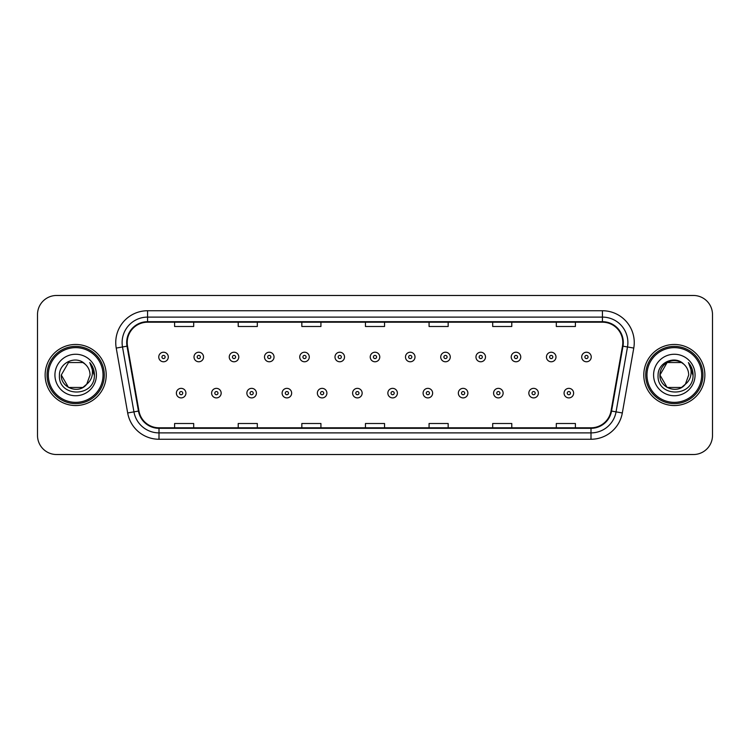<?xml version="1.0" encoding="UTF-8"?>
<svg xmlns="http://www.w3.org/2000/svg" width="750" height="750" viewBox="0 0 750 750"><rect width="100%" height="100%" fill="white"/><g stroke="black" fill="none" stroke-linecap="round" stroke-linejoin="round"><path stroke-width="1.12" d="M45.131 375A30.534 30.534 0 0 0 75.675 405.534A30.534 30.534 0 0 0 106.209 375A30.534 30.534 0 0 0 75.675 344.466A30.534 30.534 0 0 0 45.131 375A30.534 30.534 0 0 0 75.675 405.534A30.534 30.534 0 0 0 106.209 375A30.534 30.534 0 0 0 75.675 344.466A30.534 30.534 0 0 0 45.131 375M643.791 375A30.534 30.534 0 0 0 674.325 405.534A30.534 30.534 0 0 0 704.869 375A30.534 30.534 0 0 0 674.325 344.466A30.534 30.534 0 0 0 643.791 375A30.534 30.534 0 0 0 674.325 405.534A30.534 30.534 0 0 0 704.869 375A30.534 30.534 0 0 0 674.325 344.466A30.534 30.534 0 0 0 643.791 375M127.2 342.553A20.362 20.362 0 0 1 147.562 322.2L602.438 322.2A20.362 20.362 0 0 1 622.491 346.088L611.044 410.981A20.362 20.362 0 0 1 591 427.8L159 427.8A20.362 20.362 0 0 1 138.956 410.981L127.509 346.088A20.362 20.362 0 0 1 127.2 342.553M126.694 342.553A20.869 20.869 0 0 0 127.012 346.181L138.45 411.066A20.869 20.869 0 0 0 159 428.316L591 428.316A20.869 20.869 0 0 0 611.55 411.066L622.987 346.181A20.869 20.869 0 0 0 602.438 321.684L147.562 321.684A20.869 20.869 0 0 0 126.694 342.553M116.231 348.075A31.809 31.809 0 0 1 147.562 310.744L602.438 310.744A31.809 31.809 0 0 1 633.769 348.075L622.322 412.969A31.809 31.809 0 0 1 591 439.256L159 439.256A31.809 31.809 0 0 1 127.678 412.969L116.231 348.075L122.503 346.969A25.444 25.444 0 0 1 147.562 317.109L602.438 317.109A25.444 25.444 0 0 1 627.497 346.969L616.059 411.863A25.444 25.444 0 0 1 591 432.891L159 432.891A25.444 25.444 0 0 1 133.941 411.863L122.503 346.969A25.444 25.444 0 0 1 122.109 342.553M712.5 314.559A19.087 19.087 0 0 0 693.413 295.472L56.587 295.472A19.087 19.087 0 0 0 37.5 314.559L37.5 435.441A19.087 19.087 0 0 0 56.587 454.528L693.413 454.528A19.087 19.087 0 0 0 712.5 435.441L712.5 314.559L712.5 435.441M611.55 411.066L616.059 411.863L627.497 346.969L633.769 348.075M365.456 322.2L365.456 326.503L384.544 326.503L384.544 322.2M301.837 322.2L301.837 326.503L320.925 326.503L320.925 322.2M238.219 322.2L238.219 326.503L257.306 326.503L257.306 322.2M174.6 322.2L174.6 326.503L193.688 326.503L193.688 322.2M429.075 322.2L429.075 326.503L448.163 326.503L448.163 322.2M492.694 322.2L492.694 326.503L511.781 326.503L511.781 322.2M556.312 322.2L556.312 326.503L575.4 326.503L575.4 322.2M384.544 427.8L384.544 423.497L365.456 423.497L365.456 427.8M320.925 427.8L320.925 423.497L301.837 423.497L301.837 427.8M257.306 427.8L257.306 423.497L238.219 423.497L238.219 427.8M193.688 427.8L193.688 423.497L174.6 423.497L174.6 427.8M448.163 427.8L448.163 423.497L429.075 423.497L429.075 427.8M511.781 427.8L511.781 423.497L492.694 423.497L492.694 427.8M575.4 427.8L575.4 423.497L556.312 423.497L556.312 427.8M37.5 314.559L37.5 435.441M693.413 295.472L56.587 295.472M56.587 454.528L693.413 454.528M168.3 357A4.772 4.772 0 0 1 163.528 361.772A4.772 4.772 0 0 1 158.756 357A4.772 4.772 0 0 1 163.528 352.228A4.772 4.772 0 0 1 168.3 357A4.772 4.772 0 0 0 163.528 352.228A4.772 4.772 0 0 0 158.756 357M176.381 393.131A4.772 4.772 0 0 1 181.153 388.359A4.772 4.772 0 0 1 185.925 393.131A4.772 4.772 0 0 1 181.153 397.903A4.772 4.772 0 0 1 176.381 393.131A4.772 4.772 0 0 0 181.153 397.903A4.772 4.772 0 0 0 185.925 393.131M203.55 357A4.772 4.772 0 0 1 198.778 361.772A4.772 4.772 0 0 1 194.006 357A4.772 4.772 0 0 1 198.778 352.228A4.772 4.772 0 0 1 203.55 357A4.772 4.772 0 0 0 198.778 352.228A4.772 4.772 0 0 0 194.006 357M238.791 357A4.772 4.772 0 0 1 234.019 361.772A4.772 4.772 0 0 1 229.247 357A4.772 4.772 0 0 1 234.019 352.228A4.772 4.772 0 0 1 238.791 357A4.772 4.772 0 0 0 234.019 352.228A4.772 4.772 0 0 0 229.247 357M274.041 357A4.772 4.772 0 0 1 269.269 361.772A4.772 4.772 0 0 1 264.497 357A4.772 4.772 0 0 1 269.269 352.228A4.772 4.772 0 0 1 274.041 357A4.772 4.772 0 0 0 269.269 352.228A4.772 4.772 0 0 0 264.497 357M309.281 357A4.772 4.772 0 0 1 304.509 361.772A4.772 4.772 0 0 1 299.738 357A4.772 4.772 0 0 1 304.509 352.228A4.772 4.772 0 0 1 309.281 357A4.772 4.772 0 0 0 304.509 352.228A4.772 4.772 0 0 0 299.738 357M211.622 393.131A4.772 4.772 0 0 1 216.394 388.359A4.772 4.772 0 0 1 221.166 393.131A4.772 4.772 0 0 1 216.394 397.903A4.772 4.772 0 0 1 211.622 393.131A4.772 4.772 0 0 0 216.394 397.903A4.772 4.772 0 0 0 221.166 393.131M246.872 393.131A4.772 4.772 0 0 1 251.644 388.359A4.772 4.772 0 0 1 256.416 393.131A4.772 4.772 0 0 1 251.644 397.903A4.772 4.772 0 0 1 246.872 393.131A4.772 4.772 0 0 0 251.644 397.903A4.772 4.772 0 0 0 256.416 393.131M282.113 393.131A4.772 4.772 0 0 1 286.884 388.359A4.772 4.772 0 0 1 291.656 393.131A4.772 4.772 0 0 1 286.884 397.903A4.772 4.772 0 0 1 282.113 393.131A4.772 4.772 0 0 0 286.884 397.903A4.772 4.772 0 0 0 291.656 393.131M82.866 387.459A14.381 14.381 0 0 0 86.747 384.178L83.569 387.019M103.031 375A27.356 27.356 0 0 0 75.675 347.644A27.356 27.356 0 0 0 48.319 375A27.356 27.356 0 0 0 75.675 402.356A27.356 27.356 0 0 0 103.031 375M104.297 375A28.631 28.631 0 0 0 75.675 346.369A28.631 28.631 0 0 0 47.044 375A28.631 28.631 0 0 0 75.675 403.631A28.631 28.631 0 0 0 104.297 375M68.484 362.541L61.294 375C60.553 387.787 78.675 394.491 86.456 384.516L82.866 387.459L68.484 387.459L61.294 375L68.484 387.459L82.866 387.459L86.747 384.178L82.866 387.459L68.484 387.459L61.294 375L68.484 362.541L82.866 362.541L85.097 364.134C76.266 354.881 59.278 362.503 59.438 375C57.816 397.2 93.816 397.781 94.397 376.078L94.425 375C94.369 370.284 92.803 366.141 89.719 362.569C92.062 366.422 92.888 370.566 92.194 375C91.566 378.703 89.747 381.759 86.747 384.178L83.541 387.037M86.747 384.178L90.056 375C89.972 370.659 88.322 367.041 85.097 364.134M54.928 375A20.747 20.747 0 0 0 75.675 395.747A20.747 20.747 0 0 0 96.413 375A20.747 20.747 0 0 0 75.675 354.253A20.747 20.747 0 0 0 54.928 375M89.859 362.728L94.416 375.544M89.719 362.569L93.469 369.075M681.516 387.459A14.381 14.381 0 0 0 685.397 384.178L681.516 387.459L667.134 387.459L659.944 375L667.134 362.541L681.516 362.541L683.747 364.134C674.925 354.881 657.928 362.503 658.088 375C656.475 397.2 692.475 397.781 693.056 376.078L693.084 375C693.028 370.284 691.462 366.141 688.378 362.569C690.722 366.422 691.547 370.566 690.853 375C690.225 378.703 688.406 381.759 685.397 384.178L685.106 384.516C677.334 394.491 659.212 387.787 659.944 375L667.134 387.459L681.516 387.459L685.397 384.178L682.181 387.047M701.681 375A27.356 27.356 0 0 0 674.325 347.644A27.356 27.356 0 0 0 646.969 375A27.356 27.356 0 0 0 674.325 402.356A27.356 27.356 0 0 0 701.681 375M702.956 375A28.631 28.631 0 0 0 674.325 346.369A28.631 28.631 0 0 0 645.703 375A28.631 28.631 0 0 0 674.325 403.631A28.631 28.631 0 0 0 702.956 375M685.397 384.178L688.706 375C688.631 370.659 686.972 367.041 683.747 364.134M653.587 375A20.747 20.747 0 0 0 674.325 395.747A20.747 20.747 0 0 0 695.072 375A20.747 20.747 0 0 0 674.325 354.253A20.747 20.747 0 0 0 653.587 375M681.516 362.541A14.381 14.381 0 0 0 659.944 375M688.519 362.728L693.075 375.544M688.378 362.569L692.119 369.075M344.522 357A4.772 4.772 0 0 1 339.759 361.772A4.772 4.772 0 0 1 334.988 357A4.772 4.772 0 0 1 339.759 352.228A4.772 4.772 0 0 1 344.522 357A4.772 4.772 0 0 0 339.759 352.228A4.772 4.772 0 0 0 334.988 357M379.772 357A4.772 4.772 0 0 1 375 361.772A4.772 4.772 0 0 1 370.228 357A4.772 4.772 0 0 1 375 352.228A4.772 4.772 0 0 1 379.772 357A4.772 4.772 0 0 0 375 352.228A4.772 4.772 0 0 0 370.228 357M415.012 357A4.772 4.772 0 0 1 410.241 361.772A4.772 4.772 0 0 1 405.478 357A4.772 4.772 0 0 1 410.241 352.228A4.772 4.772 0 0 1 415.012 357A4.772 4.772 0 0 0 410.241 352.228A4.772 4.772 0 0 0 405.478 357M317.362 393.131A4.772 4.772 0 0 1 322.134 388.359A4.772 4.772 0 0 1 326.906 393.131A4.772 4.772 0 0 1 322.134 397.903A4.772 4.772 0 0 1 317.362 393.131A4.772 4.772 0 0 0 322.134 397.903A4.772 4.772 0 0 0 326.906 393.131M352.603 393.131A4.772 4.772 0 0 1 357.375 388.359A4.772 4.772 0 0 1 362.147 393.131A4.772 4.772 0 0 1 357.375 397.903A4.772 4.772 0 0 1 352.603 393.131A4.772 4.772 0 0 0 357.375 397.903A4.772 4.772 0 0 0 362.147 393.131M387.853 393.131A4.772 4.772 0 0 1 392.625 388.359A4.772 4.772 0 0 1 397.397 393.131A4.772 4.772 0 0 1 392.625 397.903A4.772 4.772 0 0 1 387.853 393.131A4.772 4.772 0 0 0 392.625 397.903A4.772 4.772 0 0 0 397.397 393.131M450.262 357A4.772 4.772 0 0 1 445.491 361.772A4.772 4.772 0 0 1 440.719 357A4.772 4.772 0 0 1 445.491 352.228A4.772 4.772 0 0 1 450.262 357A4.772 4.772 0 0 0 445.491 352.228A4.772 4.772 0 0 0 440.719 357M485.503 357A4.772 4.772 0 0 1 480.731 361.772A4.772 4.772 0 0 1 475.959 357A4.772 4.772 0 0 1 480.731 352.228A4.772 4.772 0 0 1 485.503 357A4.772 4.772 0 0 0 480.731 352.228A4.772 4.772 0 0 0 475.959 357M520.753 357A4.772 4.772 0 0 1 515.981 361.772A4.772 4.772 0 0 1 511.209 357A4.772 4.772 0 0 1 515.981 352.228A4.772 4.772 0 0 1 520.753 357A4.772 4.772 0 0 0 515.981 352.228A4.772 4.772 0 0 0 511.209 357M555.994 357A4.772 4.772 0 0 1 551.222 361.772A4.772 4.772 0 0 1 546.45 357A4.772 4.772 0 0 1 551.222 352.228A4.772 4.772 0 0 1 555.994 357A4.772 4.772 0 0 0 551.222 352.228A4.772 4.772 0 0 0 546.45 357M591.244 357A4.772 4.772 0 0 1 586.472 361.772A4.772 4.772 0 0 1 581.7 357A4.772 4.772 0 0 1 586.472 352.228A4.772 4.772 0 0 1 591.244 357A4.772 4.772 0 0 0 586.472 352.228A4.772 4.772 0 0 0 581.7 357M423.094 393.131A4.772 4.772 0 0 1 427.866 388.359A4.772 4.772 0 0 1 432.638 393.131A4.772 4.772 0 0 1 427.866 397.903A4.772 4.772 0 0 1 423.094 393.131A4.772 4.772 0 0 0 427.866 397.903A4.772 4.772 0 0 0 432.638 393.131M458.344 393.131A4.772 4.772 0 0 1 463.116 388.359A4.772 4.772 0 0 1 467.887 393.131A4.772 4.772 0 0 1 463.116 397.903A4.772 4.772 0 0 1 458.344 393.131A4.772 4.772 0 0 0 463.116 397.903A4.772 4.772 0 0 0 467.887 393.131M493.584 393.131A4.772 4.772 0 0 1 498.356 388.359A4.772 4.772 0 0 1 503.128 393.131A4.772 4.772 0 0 1 498.356 397.903A4.772 4.772 0 0 1 493.584 393.131A4.772 4.772 0 0 0 498.356 397.903A4.772 4.772 0 0 0 503.128 393.131M528.834 393.131A4.772 4.772 0 0 1 533.606 388.359A4.772 4.772 0 0 1 538.378 393.131A4.772 4.772 0 0 1 533.606 397.903A4.772 4.772 0 0 1 528.834 393.131A4.772 4.772 0 0 0 533.606 397.903A4.772 4.772 0 0 0 538.378 393.131M564.075 393.131A4.772 4.772 0 0 1 568.847 388.359A4.772 4.772 0 0 1 573.619 393.131A4.772 4.772 0 0 1 568.847 397.903A4.772 4.772 0 0 1 564.075 393.131A4.772 4.772 0 0 0 568.847 397.903A4.772 4.772 0 0 0 573.619 393.131M602.438 310.744L602.438 321.684M122.503 346.969L127.012 346.181M159 439.256L159 428.316M591 428.316L591 439.256M127.678 412.969L138.45 411.066M622.987 346.181L627.497 346.969M147.562 310.744L147.562 321.684M616.059 411.863L622.322 412.969M161.944 357A1.594 1.594 0 0 0 163.528 358.584A1.594 1.594 0 0 0 165.122 357A1.594 1.594 0 0 0 163.528 355.406A1.594 1.594 0 0 0 161.944 357M182.747 393.131A1.594 1.594 0 0 0 181.153 391.537A1.594 1.594 0 0 0 179.559 393.131A1.594 1.594 0 0 0 181.153 394.725A1.594 1.594 0 0 0 182.747 393.131M197.184 357A1.594 1.594 0 0 0 198.778 358.584A1.594 1.594 0 0 0 200.363 357A1.594 1.594 0 0 0 198.778 355.406A1.594 1.594 0 0 0 197.184 357M232.425 357A1.594 1.594 0 0 0 234.019 358.584A1.594 1.594 0 0 0 235.612 357A1.594 1.594 0 0 0 234.019 355.406A1.594 1.594 0 0 0 232.425 357M267.675 357A1.594 1.594 0 0 0 269.269 358.584A1.594 1.594 0 0 0 270.853 357A1.594 1.594 0 0 0 269.269 355.406A1.594 1.594 0 0 0 267.675 357M302.916 357A1.594 1.594 0 0 0 304.509 358.584A1.594 1.594 0 0 0 306.103 357A1.594 1.594 0 0 0 304.509 355.406A1.594 1.594 0 0 0 302.916 357M217.988 393.131A1.594 1.594 0 0 0 216.394 391.537A1.594 1.594 0 0 0 214.809 393.131A1.594 1.594 0 0 0 216.394 394.725A1.594 1.594 0 0 0 217.988 393.131M253.228 393.131A1.594 1.594 0 0 0 251.644 391.537A1.594 1.594 0 0 0 250.05 393.131A1.594 1.594 0 0 0 251.644 394.725A1.594 1.594 0 0 0 253.228 393.131M288.478 393.131A1.594 1.594 0 0 0 286.884 391.537A1.594 1.594 0 0 0 285.3 393.131A1.594 1.594 0 0 0 286.884 394.725A1.594 1.594 0 0 0 288.478 393.131M338.166 357A1.594 1.594 0 0 0 339.759 358.584A1.594 1.594 0 0 0 341.344 357A1.594 1.594 0 0 0 339.759 355.406A1.594 1.594 0 0 0 338.166 357M373.406 357A1.594 1.594 0 0 0 375 358.584A1.594 1.594 0 0 0 376.594 357A1.594 1.594 0 0 0 375 355.406A1.594 1.594 0 0 0 373.406 357M408.656 357A1.594 1.594 0 0 0 410.241 358.584A1.594 1.594 0 0 0 411.834 357A1.594 1.594 0 0 0 410.241 355.406A1.594 1.594 0 0 0 408.656 357M323.719 393.131A1.594 1.594 0 0 0 322.134 391.537A1.594 1.594 0 0 0 320.541 393.131A1.594 1.594 0 0 0 322.134 394.725A1.594 1.594 0 0 0 323.719 393.131M358.969 393.131A1.594 1.594 0 0 0 357.375 391.537A1.594 1.594 0 0 0 355.791 393.131A1.594 1.594 0 0 0 357.375 394.725A1.594 1.594 0 0 0 358.969 393.131M394.209 393.131A1.594 1.594 0 0 0 392.625 391.537A1.594 1.594 0 0 0 391.031 393.131A1.594 1.594 0 0 0 392.625 394.725A1.594 1.594 0 0 0 394.209 393.131M443.897 357A1.594 1.594 0 0 0 445.491 358.584A1.594 1.594 0 0 0 447.084 357A1.594 1.594 0 0 0 445.491 355.406A1.594 1.594 0 0 0 443.897 357M479.147 357A1.594 1.594 0 0 0 480.731 358.584A1.594 1.594 0 0 0 482.325 357A1.594 1.594 0 0 0 480.731 355.406A1.594 1.594 0 0 0 479.147 357M514.387 357A1.594 1.594 0 0 0 515.981 358.584A1.594 1.594 0 0 0 517.575 357A1.594 1.594 0 0 0 515.981 355.406A1.594 1.594 0 0 0 514.387 357M549.637 357A1.594 1.594 0 0 0 551.222 358.584A1.594 1.594 0 0 0 552.816 357A1.594 1.594 0 0 0 551.222 355.406A1.594 1.594 0 0 0 549.637 357M584.878 357A1.594 1.594 0 0 0 586.472 358.584A1.594 1.594 0 0 0 588.056 357A1.594 1.594 0 0 0 586.472 355.406A1.594 1.594 0 0 0 584.878 357M429.459 393.131A1.594 1.594 0 0 0 427.866 391.537A1.594 1.594 0 0 0 426.281 393.131A1.594 1.594 0 0 0 427.866 394.725A1.594 1.594 0 0 0 429.459 393.131M464.7 393.131A1.594 1.594 0 0 0 463.116 391.537A1.594 1.594 0 0 0 461.522 393.131A1.594 1.594 0 0 0 463.116 394.725A1.594 1.594 0 0 0 464.7 393.131M499.95 393.131A1.594 1.594 0 0 0 498.356 391.537A1.594 1.594 0 0 0 496.772 393.131A1.594 1.594 0 0 0 498.356 394.725A1.594 1.594 0 0 0 499.95 393.131M535.191 393.131A1.594 1.594 0 0 0 533.606 391.537A1.594 1.594 0 0 0 532.013 393.131A1.594 1.594 0 0 0 533.606 394.725A1.594 1.594 0 0 0 535.191 393.131M570.441 393.131A1.594 1.594 0 0 0 568.847 391.537A1.594 1.594 0 0 0 567.253 393.131A1.594 1.594 0 0 0 568.847 394.725A1.594 1.594 0 0 0 570.441 393.131"/></g></svg>
